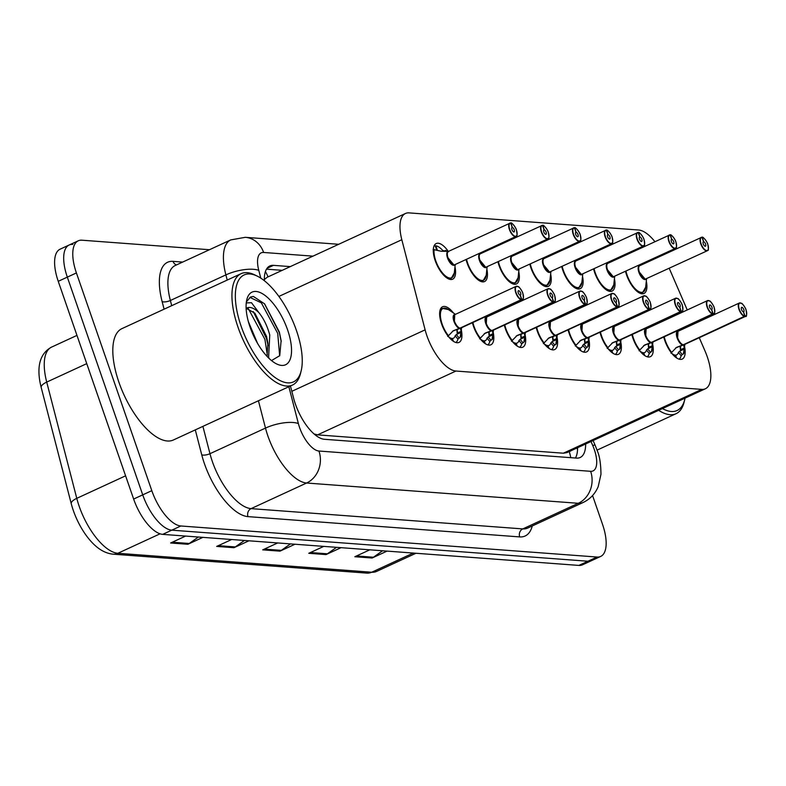 <?xml version="1.0" encoding="UTF-8"?>
<svg xmlns="http://www.w3.org/2000/svg" width="786" height="786" viewBox="0 0 786 786"><rect width="100%" height="100%" fill="white"/><g stroke="black" fill="none" stroke-linecap="round" stroke-linejoin="round"><path stroke-width="1.18" d="M486.868 269.225A19.63 8.292 -114.8 0 1 484.54 281.565A19.63 8.292 -114.8 0 1 467.11 263.064A19.63 8.292 -114.8 0 1 466.049 259.498M479.755 253.18A19.63 8.292 -114.8 0 1 480.128 253.711M518.75 271.602A19.63 8.292 -114.8 0 1 516.431 283.952A19.63 8.292 -114.8 0 1 499.002 265.442A19.63 8.292 -114.8 0 1 497.941 261.876M511.647 255.558A19.63 8.292 -114.8 0 1 512.02 256.089M550.642 273.98A19.63 8.292 -114.8 0 1 548.314 286.33A19.63 8.292 -114.8 0 1 530.884 267.82A19.63 8.292 -114.8 0 1 529.833 264.263M543.529 257.936A19.63 8.292 -114.8 0 1 543.902 258.476M582.534 276.358A19.63 8.292 -114.8 0 1 580.206 288.708A19.63 8.292 -114.8 0 1 562.776 270.197A19.63 8.292 -114.8 0 1 561.725 266.641M575.421 260.323A19.63 8.292 -114.8 0 1 575.794 260.854M614.426 278.745A19.63 8.292 -114.8 0 1 612.097 291.095A19.63 8.292 -114.8 0 1 594.668 272.585A19.63 8.292 -114.8 0 1 593.607 269.018M607.313 262.701A19.63 8.292 -114.8 0 1 607.686 263.231M646.308 281.123A19.63 8.292 -114.8 0 1 643.989 293.473A19.63 8.292 -114.8 0 1 626.56 274.962A19.63 8.292 -114.8 0 1 625.499 271.396M639.205 265.079A19.63 8.292 -114.8 0 1 639.578 265.609M454.976 266.837A19.63 8.292 -114.8 0 1 452.648 279.187A19.63 8.292 -114.8 0 1 435.218 260.677A19.63 8.292 -114.8 0 1 436.21 243.542A19.63 8.292 -114.8 0 1 448.236 251.333M493.215 332.409A19.63 8.292 -114.8 0 1 490.896 344.789A19.63 8.292 -114.8 0 1 473.467 326.278A19.63 8.292 -114.8 0 1 472.415 322.722M525.107 334.787A19.63 8.292 -114.8 0 1 522.788 347.176A19.63 8.292 -114.8 0 1 505.359 328.666A19.63 8.292 -114.8 0 1 504.298 325.099M556.999 337.165A19.63 8.292 -114.8 0 1 554.68 349.554A19.63 8.292 -114.8 0 1 537.251 331.044A19.63 8.292 -114.8 0 1 536.19 327.477M588.891 339.552A19.63 8.292 -114.8 0 1 586.572 351.932A19.63 8.292 -114.8 0 1 569.143 333.421A19.63 8.292 -114.8 0 1 568.082 329.865M620.773 341.93A19.63 8.292 -114.8 0 1 618.454 354.309A19.63 8.292 -114.8 0 1 601.025 335.799A19.63 8.292 -114.8 0 1 599.973 332.242M652.665 344.307A19.63 8.292 -114.8 0 1 650.346 356.697A19.63 8.292 -114.8 0 1 632.917 338.186A19.63 8.292 -114.8 0 1 631.856 334.62M684.557 346.695A19.63 8.292 -114.8 0 1 682.238 359.074A19.63 8.292 -114.8 0 1 664.809 340.564A19.63 8.292 -114.8 0 1 663.748 337.007M461.333 330.032A19.63 8.292 -114.8 0 1 459.014 342.411A19.63 8.292 -114.8 0 1 441.575 323.901A19.63 8.292 -114.8 0 1 442.567 306.766A19.63 8.292 -114.8 0 1 453.473 313.005M654.885 241.636A36.795 15.553 65.2 0 0 638.625 230.013L409.093 212.888A36.795 15.553 65.2 0 0 405.458 213.487A36.795 15.553 65.2 0 0 401.823 239.73L425.118 329.845A36.795 15.553 65.2 0 0 426.896 335.73A36.795 15.553 65.2 0 0 455.949 371.041L701.721 389.384A36.795 15.553 65.2 0 0 705.356 388.785A36.795 15.553 65.2 0 0 704.904 350.723L699.265 337.715M405.458 213.487L267.132 277.291L264.351 279.57M314.046 433.951L317.583 434.864L563.356 453.208L567.03 452.579L705.356 388.785M663.246 254.87A36.795 15.553 65.2 0 0 662.883 254.153M693.419 324.196L693.105 323.468M687.249 309.949L669.23 268.321M86.745 363.633L46.718 382.094L76.773 498.344A49.066 20.741 65.2 0 0 79.15 506.194A49.066 20.741 65.2 0 0 117.88 553.275A12.262 10.827 94.3 0 1 113.037 554.169C105.501 553.403 98.378 549.375 91.657 542.085A43.063 18.196 -114.8 0 1 73.285 510.409A43.063 18.196 -114.8 0 1 71.202 503.521L41.147 387.272A43.063 18.196 -114.8 0 1 39.3 377.476C37.63 362.611 41.717 352.482 51.571 347.107A49.066 20.741 65.2 0 0 46.718 382.094A12.262 4.382 165.5 0 0 41.147 387.272M592.565 495.553L602.518 524.311A36.795 15.553 -114.8 0 1 600.661 556.439L591.583 560.624A36.795 15.553 -114.8 0 1 587.948 561.233L171.77 530.167A36.795 15.553 -114.8 0 1 142.718 494.856L67.321 277.124A36.795 15.553 -114.8 0 1 69.178 244.996L60.09 249.191A36.795 15.553 -114.8 0 0 58.243 281.319L133.64 499.051A36.795 15.553 -114.8 0 0 162.682 534.362L578.86 565.419A36.795 15.553 -114.8 0 0 582.495 564.82L591.583 560.624A36.795 15.553 -114.8 0 1 587.948 561.233L171.77 530.167A36.795 15.553 -114.8 0 1 142.718 494.856L67.321 277.124A36.795 15.553 -114.8 0 1 69.178 244.996A36.795 15.553 -114.8 0 1 72.813 244.397M382.576 550.77L373.448 557.235A9.815 8.656 94.3 0 1 372.092 558.021L387.085 551.104M369.813 549.817L354.82 556.734L372.092 558.021M336.526 547.331L327.398 553.806A9.815 8.656 94.3 0 1 326.043 554.582L341.036 547.675M323.763 546.378L308.77 553.295L326.043 554.582M198.377 537.025L189.249 543.49A9.815 8.656 94.3 0 1 187.893 544.276L202.886 537.359M185.614 536.072L170.621 542.988L187.893 544.276M244.426 540.463L235.299 546.928A9.815 8.656 94.3 0 1 233.943 547.714L248.936 540.797M231.664 539.51L216.671 546.417L233.943 547.714M290.476 543.892L281.349 550.367A9.815 8.656 94.3 0 1 279.993 551.153L294.986 544.236M277.713 542.939L262.721 549.856L279.993 551.153M290.447 385.995L293.571 398.08A36.795 15.553 65.2 0 0 295.359 403.975A36.795 15.553 65.2 0 0 324.402 439.286L576.521 458.1A36.795 15.553 65.2 0 0 580.156 457.501A36.795 15.553 65.2 0 0 585.649 443.992M600.661 556.439A36.795 15.553 -114.8 0 1 597.036 557.038L180.859 525.981A36.795 15.553 -114.8 0 1 151.806 490.67L76.409 272.939A36.795 15.553 -114.8 0 1 78.266 240.811A36.795 15.553 -114.8 0 1 81.901 240.202L209.449 249.722M290.289 266.611L273.469 265.354A36.795 15.553 65.2 0 0 269.834 265.963A36.795 15.553 65.2 0 0 264.381 280.73M577.572 447.725A36.795 15.553 -114.8 0 1 575.44 458.022M266.474 269.156L282.213 270.335M447.725 336.477L453.316 330.729L459.977 328.155L452.363 331.338M523.309 298.189A7.359 3.115 -114.8 0 1 522.317 299.702A7.359 3.115 -114.8 0 1 521.737 299.83L460.35 328.135A0.609 0.55 -90.7 0 0 460.282 328.175L461.166 331.309L460.065 337.4A18.402 7.772 65.2 0 0 460.075 337.39L457.904 339.09A18.402 7.772 -114.8 0 1 455.841 342.5M459.486 327.949A7.359 3.115 -114.7 0 1 454.436 321.189A7.359 3.115 -114.7 0 1 454.77 314.646A7.359 3.115 65.2 0 0 454.406 321.071A7.359 3.115 65.2 0 0 460.056 328.116A0.609 0.531 -81.1 0 0 459.977 328.155M521.737 299.83L521.855 299.505A7.113 3.006 65.2 0 0 522.778 293.178A7.113 3.006 65.2 0 0 517.159 286.35A7.113 3.006 65.2 0 0 516.097 292.677A7.113 3.006 65.2 0 0 521.57 299.486L520.175 295.192A2.456 1.041 -114.8 0 1 518.288 292.844A2.456 1.041 -114.8 0 1 518.406 290.702A2.456 1.041 -114.8 0 1 520.587 293.011A2.456 1.041 -114.8 0 1 520.46 295.153A2.456 1.041 -114.8 0 1 520.273 295.192L520.185 295.231M521.57 299.486L460.056 328.116M442.145 308.318A18.402 7.772 65.2 0 0 442.076 308.348A18.402 7.772 65.2 0 0 439.855 311.158M457.285 330.385A13.48 5.699 -114.7 0 1 457.305 334.109L456.322 334.581L459.063 337.872M451.881 338.687L452.353 338.471A13.49 5.699 65.2 0 0 453.414 338.235A13.49 5.699 65.2 0 0 455.153 335.789L456.322 334.581M521.442 299.81A7.359 3.115 -114.8 0 1 515.783 292.765A7.359 3.115 -114.8 0 1 516.156 286.34L454.77 314.646L454.406 321.071M448.57 336.752A13.49 5.699 65.2 0 0 451.803 338.432L452.54 340.702M452.353 338.471L453.394 341.311M461.058 332.39L457.314 334.119L456.813 329.609M460.282 328.175L456.754 329.806M461.579 327.713L460.655 336.182A17.94 7.585 -114.7 0 1 460.576 336.732L460.065 337.4M520.273 295.192L521.855 299.505M461.313 327.536L460.36 328.135A7.359 3.115 -114.7 0 1 460.35 328.135A7.359 3.115 65.2 0 0 460.94 328.017L522.317 299.702C523.496 300.488 523.653 298.316 522.808 293.188C522.867 292.068 518.583 285.878 518.396 286.733L516.156 286.34A7.359 3.115 -114.8 0 1 517.954 286.566M516.952 234.965A7.359 3.115 -114.8 0 1 515.96 236.478A7.359 3.115 -114.8 0 1 509.416 229.541A7.359 3.115 -114.8 0 1 509.79 223.116A7.359 3.115 -114.8 0 1 510.369 222.988L510.654 223.126A7.113 3.006 65.2 0 0 509.741 229.453A7.113 3.006 65.2 0 0 515.351 236.281A7.113 3.006 65.2 0 0 516.412 229.954A7.113 3.006 65.2 0 0 510.949 223.145L512.344 227.439L511.833 227.675M510.448 222.969L448.413 251.422A7.359 3.115 65.2 0 0 448.04 257.847A7.359 3.115 65.2 0 0 453.856 264.911A7.359 3.115 65.2 0 0 454.583 264.794L453.856 264.911A7.359 3.105 -114.8 0 1 448.983 260.058A7.359 3.105 -114.8 0 1 447.519 252.571M512.344 227.439A2.456 1.041 -114.8 0 1 514.231 229.787A2.456 1.041 -114.8 0 1 514.103 231.929A2.456 1.041 -114.8 0 1 511.922 229.62A2.456 1.041 -114.8 0 1 512.05 227.478A2.456 1.041 -114.8 0 1 512.246 227.439L511.892 227.596M447.548 278.401A18.402 7.772 65.2 0 0 449.307 278.843A18.402 7.772 65.2 0 0 451.125 278.539A18.402 7.772 65.2 0 0 451.203 278.509M448.659 251.726L445.475 250.4A18.402 7.772 65.2 0 0 445.475 250.4L444.414 251.176M442.646 251.225L442.773 250.518A18.402 7.772 -114.8 0 0 435.896 245.802L435.267 246.087M442.773 250.518L444.463 250.872M448.04 257.847L453.856 264.911A7.359 3.105 -114.8 0 0 454.573 264.794M438.853 250.832A13.49 5.699 65.2 0 0 437.36 250.321L437.271 250.361M449.513 279.285L451.125 278.539L449.307 278.843M436.79 250.213L435.139 245.743A18.402 7.772 -114.8 0 0 434.088 245.9M435.896 245.802L437.36 250.321M454.898 264.646A7.585 3.203 -114.8 0 1 448.462 260.195A7.585 3.203 -114.8 0 1 448.167 251.324L441.339 251.284L433.135 249.486M512.246 227.439L510.654 223.126M479.617 338.854L485.208 333.107L491.869 330.533L484.255 333.716M555.201 300.566A7.359 3.115 -114.8 0 1 554.209 302.079A7.359 3.115 -114.8 0 1 553.629 302.207L492.242 330.513A0.609 0.55 -90.7 0 0 492.164 330.562L493.048 333.686L491.957 339.778A18.402 7.772 65.2 0 0 491.967 339.768M491.378 330.326A7.359 3.115 -114.7 0 1 486.328 323.567A7.359 3.115 -114.7 0 1 486.662 317.023A7.359 3.115 65.2 0 0 486.288 323.449A7.359 3.115 65.2 0 0 491.948 330.493A0.609 0.531 -81.1 0 0 491.869 330.533M553.629 302.207L553.747 301.893A7.113 3.006 65.2 0 0 554.661 295.556A7.113 3.006 65.2 0 0 549.05 288.727A7.113 3.006 65.2 0 0 547.989 295.055A7.113 3.006 65.2 0 0 553.452 301.863L552.057 297.57A2.456 1.041 -114.8 0 1 550.171 295.222A2.456 1.041 -114.8 0 1 550.298 293.08A2.456 1.041 -114.8 0 1 552.479 295.389A2.456 1.041 -114.8 0 1 552.352 297.53A2.456 1.041 -114.8 0 1 552.165 297.58L552.077 297.619M553.452 301.863L491.948 330.493M489.177 332.773A13.48 5.699 -114.7 0 1 489.197 336.487L488.204 336.958L490.955 340.25L489.796 341.468A18.402 7.772 -114.8 0 1 487.723 344.877M483.773 341.065L484.245 340.849A13.49 5.699 65.2 0 0 485.306 340.623A13.49 5.699 65.2 0 0 487.045 338.167L488.204 336.958M553.324 302.188A7.359 3.115 -114.8 0 1 547.675 295.143A7.359 3.115 -114.8 0 1 548.038 288.717L486.662 317.023L486.298 323.449M480.462 339.139A13.49 5.699 65.2 0 0 483.695 340.81L484.431 343.079M484.245 340.849L485.286 343.688M493.47 330.1L492.547 338.57A17.94 7.585 -114.7 0 1 492.468 339.12L490.955 340.25M492.95 334.767L489.206 336.496L488.705 331.997M492.164 330.562L488.646 332.183M552.165 297.58L553.747 301.893M493.205 329.914L492.252 330.513A7.359 3.115 -114.7 0 1 492.242 330.513A7.359 3.115 65.2 0 0 492.832 330.395L554.209 302.079C555.378 302.865 555.545 300.694 554.69 295.565C554.759 294.455 550.475 288.256 550.279 289.11L548.038 288.717A7.359 3.115 -114.8 0 1 549.836 288.943M511.499 341.232L517.1 335.484L523.751 332.92L516.147 336.094M525.087 332.301L524.134 332.9A0.609 0.55 -90.7 0 0 524.056 332.94L524.94 336.074L523.849 342.165A18.402 7.772 65.2 0 0 523.849 342.156L521.688 343.855A18.402 7.772 -114.8 0 1 519.615 347.255M523.26 332.714A7.359 3.115 -114.7 0 1 518.22 325.944A7.359 3.115 -114.7 0 1 518.554 319.411A7.359 3.115 65.2 0 0 518.18 325.836A7.359 3.115 65.2 0 0 523.84 332.881A0.609 0.531 -81.1 0 0 523.751 332.92M587.093 302.944A7.359 3.115 -114.8 0 1 586.101 304.467A7.359 3.115 -114.8 0 1 585.521 304.585L585.639 304.27A7.113 3.006 65.2 0 0 586.553 297.933A7.113 3.006 65.2 0 0 580.942 291.115A7.113 3.006 65.2 0 0 579.881 297.442A7.113 3.006 65.2 0 0 585.344 304.251L583.949 299.947A2.456 1.041 -114.8 0 1 582.062 297.599A2.456 1.041 -114.8 0 1 582.19 295.457A2.456 1.041 -114.8 0 1 584.371 297.776A2.456 1.041 -114.8 0 1 584.244 299.918A2.456 1.041 -114.8 0 1 584.047 299.957L583.969 299.997M585.344 304.251L523.84 332.881M524.842 337.155L520.096 339.336L522.837 342.637M515.665 343.443L516.127 343.227A13.49 5.699 65.2 0 0 517.188 343.001A13.49 5.699 65.2 0 0 518.937 340.544L520.096 339.336M585.216 304.565A7.359 3.115 -114.8 0 1 579.557 297.521A7.359 3.115 -114.8 0 1 579.93 291.095L518.554 319.411L518.18 325.836M512.354 341.517A13.49 5.699 65.2 0 0 515.577 343.187L516.314 345.467M516.127 343.227L517.178 346.076M521.059 335.15A13.48 5.699 -114.7 0 1 521.089 338.864L520.597 334.374M524.056 332.94L520.538 334.561M525.362 332.478L524.429 340.947A17.94 7.585 -114.7 0 1 524.36 341.497L523.84 342.156M524.134 332.891L524.144 332.9A7.359 3.115 65.2 0 0 524.714 332.773L586.101 304.467C587.27 305.253 587.437 303.082 586.582 297.953C586.641 296.833 582.367 290.633 582.171 291.498L579.93 291.095A7.359 3.115 -114.8 0 1 581.728 291.331M585.521 304.585L524.144 332.9M584.047 299.957L585.639 304.27M543.391 343.62L548.982 337.862L555.643 335.298L548.038 338.481M618.975 305.332A7.359 3.115 -114.8 0 1 617.983 306.845A7.359 3.115 -114.8 0 1 617.403 306.972L556.016 335.278A0.609 0.55 -90.7 0 0 555.948 335.317L556.832 338.452L555.741 344.543A18.402 7.772 65.2 0 0 555.741 344.533L556.252 343.875A17.94 7.585 -114.7 0 0 556.321 343.325L556.242 343.904M617.403 306.972L617.531 306.648A7.113 3.006 65.2 0 0 618.444 300.321A7.113 3.006 65.2 0 0 612.825 293.492A7.113 3.006 65.2 0 0 611.763 299.82A7.113 3.006 65.2 0 0 617.236 306.628L615.841 302.325A2.456 1.041 -114.8 0 1 613.954 299.977A2.456 1.041 -114.8 0 1 614.082 297.845A2.456 1.041 -114.8 0 1 616.253 300.154A2.456 1.041 -114.8 0 1 616.136 302.296A2.456 1.041 -114.8 0 1 615.939 302.335L615.851 302.374M555.152 335.091A7.359 3.115 -114.7 0 1 550.112 328.332A7.359 3.115 -114.7 0 1 550.446 321.788A7.359 3.115 65.2 0 0 550.072 328.214A7.359 3.115 65.2 0 0 555.731 335.258L617.108 306.943A7.359 3.115 -114.8 0 1 611.449 299.898A7.359 3.115 -114.8 0 1 611.822 293.473A7.359 3.115 -114.8 0 1 613.62 293.709M552.951 337.528A13.48 5.699 -114.7 0 1 552.98 341.252L551.988 341.723L554.729 345.015L553.58 346.233A18.402 7.772 -114.8 0 1 551.507 349.632M547.557 345.83L548.019 345.614A13.49 5.699 65.2 0 0 549.08 345.378A13.49 5.699 65.2 0 0 550.829 342.932L551.988 341.723M556.979 334.679L556.026 335.278A7.359 3.115 65.2 0 0 556.606 335.15L617.983 306.845C619.162 307.631 619.319 305.459 618.474 300.331C618.533 299.211 614.259 293.021 614.062 293.876L611.822 293.473L550.446 321.788L550.072 328.214M544.246 343.895A13.49 5.699 65.2 0 0 547.469 345.565L548.206 347.844M548.019 345.614L549.07 348.453M555.741 344.543L554.729 345.015M556.734 339.532L552.99 341.262L552.479 336.752M555.948 335.317L552.42 336.939M615.939 302.335L617.531 306.648M575.283 345.997L580.874 340.25L587.535 337.675L579.921 340.859M650.867 307.709A7.359 3.115 -114.8 0 1 649.875 309.222A7.359 3.115 -114.8 0 1 649.295 309.35L587.908 337.656A0.609 0.55 -90.7 0 0 587.84 337.695L588.724 340.829L587.623 346.921A18.402 7.772 65.2 0 0 587.633 346.911L585.462 348.611A18.402 7.772 -114.8 0 1 583.399 352.02M649.295 309.35L649.413 309.026A7.113 3.006 65.2 0 0 650.336 302.698A7.113 3.006 65.2 0 0 644.717 295.87A7.113 3.006 65.2 0 0 643.655 302.197A7.113 3.006 65.2 0 0 649.128 309.006L647.733 304.713A2.456 1.041 -114.8 0 1 645.846 302.364A2.456 1.041 -114.8 0 1 645.964 300.223A2.456 1.041 -114.8 0 1 648.145 302.531A2.456 1.041 -114.8 0 1 648.018 304.673A2.456 1.041 -114.8 0 1 647.831 304.722L647.743 304.762M587.044 337.469A7.359 3.115 -114.7 0 1 581.994 330.71A7.359 3.115 -114.7 0 1 582.328 324.166A7.359 3.115 65.2 0 0 581.964 330.592A7.359 3.115 65.2 0 0 587.614 337.636L649 309.33A7.359 3.115 -114.8 0 1 643.341 302.286A7.359 3.115 -114.8 0 1 643.714 295.86A7.359 3.115 -114.8 0 1 645.512 296.086M584.843 339.916A13.48 5.699 -114.7 0 1 584.863 343.629L583.88 344.101L586.621 347.392M579.439 348.208L579.911 347.992A13.49 5.699 65.2 0 0 580.972 347.756A13.49 5.699 65.2 0 0 582.711 345.309L583.88 344.101M588.871 337.056L587.918 337.656A7.359 3.115 -114.7 0 1 587.908 337.656A7.359 3.115 65.2 0 0 588.498 337.538L649.875 309.222C651.054 310.008 651.211 307.837 650.366 302.708C650.425 301.588 646.141 295.398 645.954 296.253L643.714 295.86L582.328 324.166L581.964 330.592M576.138 346.272A13.49 5.699 65.2 0 0 579.361 347.952L580.097 350.222M579.911 347.992L580.952 350.831M588.616 341.91L584.872 343.639L584.371 339.13M587.84 337.695L584.312 339.326M589.136 337.233L588.213 345.702A17.94 7.585 -114.7 0 1 588.134 346.253L587.623 346.921M647.831 304.722L649.413 309.026M548.844 237.343A7.359 3.115 -114.8 0 1 547.842 238.865A7.359 3.115 -114.8 0 1 541.308 231.919A7.359 3.115 -114.8 0 1 541.682 225.494A7.359 3.115 -114.8 0 1 542.261 225.366L542.546 225.503A7.113 3.006 65.2 0 0 541.623 231.831A7.113 3.006 65.2 0 0 547.243 238.659A7.113 3.006 65.2 0 0 548.304 232.332A7.113 3.006 65.2 0 0 542.831 225.523L544.236 229.826L543.725 230.062M542.34 225.346L480.305 253.809A7.359 3.115 65.2 0 0 479.932 260.235A7.359 3.115 65.2 0 0 485.738 267.289A7.359 3.115 65.2 0 0 486.465 267.171A7.359 3.105 -114.8 0 1 485.738 267.289L547.842 238.865C547.911 237.028 549.925 241.724 548.333 232.351C548.137 230.455 543.313 224.089 542.674 225.376L542.497 225.425M544.236 229.826A2.456 1.041 -114.8 0 1 546.113 232.175A2.456 1.041 -114.8 0 1 545.995 234.316A2.456 1.041 -114.8 0 1 543.814 231.998A2.456 1.041 -114.8 0 1 543.941 229.856A2.456 1.041 -114.8 0 1 544.128 229.817L543.784 229.974M479.44 280.789A18.402 7.772 65.2 0 0 481.199 281.221A18.402 7.772 65.2 0 0 483.017 280.916A18.402 7.772 65.2 0 0 483.095 280.887M479.932 260.225L485.738 267.289A7.359 3.105 -114.8 0 1 480.875 262.445A7.359 3.105 -114.8 0 1 479.411 254.949M481.405 281.663L483.017 280.916L481.199 281.221M544.128 229.817L542.546 225.503M580.726 239.72A7.359 3.115 -114.8 0 1 579.734 241.243A7.359 3.115 -114.8 0 1 573.2 234.297A7.359 3.115 -114.8 0 1 573.574 227.871A7.359 3.115 -114.8 0 1 574.153 227.753L574.438 227.881A7.113 3.006 65.2 0 0 573.515 234.218A7.113 3.006 65.2 0 0 579.135 241.047A7.113 3.006 65.2 0 0 580.196 234.709A7.113 3.006 65.2 0 0 574.723 227.901L576.118 232.204L575.607 232.44M574.232 227.734L512.197 256.187A7.359 3.115 65.2 0 0 511.824 262.612A7.359 3.115 65.2 0 0 517.63 269.677A7.359 3.115 65.2 0 0 518.357 269.549A7.359 3.105 -114.8 0 1 517.63 269.677L579.734 241.243C579.803 239.406 581.807 244.112 580.225 234.729C580.019 232.833 575.205 226.476 574.566 227.753L574.389 227.802M576.118 232.204A2.456 1.041 -114.8 0 1 578.005 234.552A2.456 1.041 -114.8 0 1 577.887 236.694A2.456 1.041 -114.8 0 1 575.706 234.375A2.456 1.041 -114.8 0 1 575.824 232.234A2.456 1.041 -114.8 0 1 576.02 232.194L575.666 232.361M511.332 283.166A18.402 7.772 65.2 0 0 513.091 283.599A18.402 7.772 65.2 0 0 514.909 283.304A18.402 7.772 65.2 0 0 514.977 283.265M511.824 262.612L517.63 269.677A7.359 3.105 -114.8 0 1 512.767 264.823A7.359 3.105 -114.8 0 1 511.293 257.327M514.899 283.294L513.091 283.599M576.02 232.194L574.438 227.881M612.618 242.108A7.359 3.115 -114.8 0 1 611.626 243.621A7.359 3.115 -114.8 0 1 605.092 236.684A7.359 3.115 -114.8 0 1 605.456 230.259A7.359 3.115 -114.8 0 1 606.035 230.131L606.32 230.259A7.113 3.006 65.2 0 0 605.407 236.596A7.113 3.006 65.2 0 0 611.027 243.424A7.113 3.006 65.2 0 0 612.088 237.097A7.113 3.006 65.2 0 0 606.615 230.288L608.01 234.582L607.499 234.817M606.124 230.111L544.079 258.565A7.359 3.115 65.2 0 0 543.716 264.99A7.359 3.115 65.2 0 0 549.522 272.054A7.359 3.115 65.2 0 0 550.249 271.936A7.359 3.105 -114.8 0 1 549.522 272.054L611.626 243.621C611.695 241.793 613.699 246.49 612.117 237.107C611.911 235.22 607.087 228.854 606.448 230.131L606.271 230.18M608.01 234.582A2.456 1.041 -114.8 0 1 609.897 236.93A2.456 1.041 -114.8 0 1 609.769 239.072A2.456 1.041 -114.8 0 1 607.598 236.763A2.456 1.041 -114.8 0 1 607.716 234.621A2.456 1.041 -114.8 0 1 607.912 234.572L607.558 234.739M543.214 285.544A18.402 7.772 65.2 0 0 544.983 285.986A18.402 7.772 65.2 0 0 546.791 285.682A18.402 7.772 65.2 0 0 546.869 285.642M543.716 264.99L549.522 272.054A7.359 3.105 -114.8 0 1 544.659 267.201A7.359 3.105 -114.8 0 1 543.185 259.714M545.179 286.428L546.791 285.682L544.983 285.986M607.912 234.572L606.32 230.259M301.156 370.864L300.488 373.566A61.328 25.918 -114.8 0 1 292.48 385.052A61.328 25.918 -114.8 0 1 238.011 327.212A61.328 25.918 -114.8 0 1 241.106 273.666A61.328 25.918 -114.8 0 1 255.037 275.031L257.533 276.269A58.881 24.887 -114.8 0 1 296.44 330.493A58.881 24.887 -114.8 0 1 301.156 370.864A58.881 24.887 -114.8 0 1 274.501 377.103A58.881 24.887 -114.8 0 1 241.174 326.367A58.881 24.887 -114.8 0 1 257.533 276.269M292.48 385.052L173.352 440.003A61.328 25.918 -114.8 0 1 118.883 382.153A61.328 25.918 -114.8 0 1 121.977 328.607L241.106 273.666M257.533 343.344L248.337 321.533M266.994 356.333L267.888 343.266L266.552 336.447L254.919 313.231L246.313 308.358M268.586 357.974L269.755 334.964C267.289 325.994 263.674 318.556 258.928 312.671L251.481 302.708L246.264 302.915M271.504 360.587L279.737 355.675L281.123 340.643L279.335 332.026L264.607 303.868L253.347 296.43L250.508 297.049L246.391 301.883M246.136 308.485A27.726 11.721 -114.8 0 1 247.099 307.906A27.726 11.721 -114.8 0 1 258.928 312.671M250.036 327.025A39.998 16.899 -114.8 0 1 246.833 299.604A39.998 16.899 -114.8 0 1 264.941 295.369A39.998 16.899 -114.8 0 1 287.578 329.835A39.998 16.899 -114.8 0 1 276.466 363.859A39.998 16.899 -114.8 0 1 250.036 327.025M268.812 358.19L268.861 357.581M268.114 345.614L266.503 338.589L253.259 311.561M281.221 341.497L279.325 332.675L264.401 303.642M267.358 355.193L264.902 339.326L248.199 308.426M279.659 355.842L277.723 333.411L261.345 302.846L249.869 297.383M685.058 398.138A58.881 24.887 -114.8 0 1 684.753 399.504L684.085 402.196A61.328 25.918 -114.8 0 1 676.078 413.691A61.328 25.918 -114.8 0 1 658.648 410.321M684.753 399.504A58.881 24.887 -114.8 0 1 662.451 408.573M607.175 348.375L612.766 342.627L619.427 340.053L611.813 343.236M682.759 310.087A7.359 3.115 -114.8 0 1 681.767 311.6A7.359 3.115 -114.8 0 1 681.187 311.728L619.8 340.033A0.609 0.55 -90.7 0 0 619.722 340.083L620.606 343.217L619.515 349.308A18.402 7.772 65.2 0 0 619.525 349.289L620.026 348.64A17.94 7.585 -114.7 0 0 620.105 348.09L620.026 348.67M618.936 339.847A7.359 3.115 -114.7 0 1 613.886 333.087A7.359 3.115 -114.7 0 1 614.22 326.544A7.359 3.115 65.2 0 0 613.846 332.969A7.359 3.115 65.2 0 0 619.506 340.014A0.609 0.531 -81.1 0 0 619.427 340.053M681.187 311.728L681.305 311.413A7.113 3.006 65.2 0 0 682.219 305.076A7.113 3.006 65.2 0 0 676.608 298.248A7.113 3.006 65.2 0 0 675.547 304.575A7.113 3.006 65.2 0 0 681.01 311.384L679.615 307.09A2.456 1.041 -114.8 0 1 677.728 304.742A2.456 1.041 -114.8 0 1 677.856 302.6A2.456 1.041 -114.8 0 1 680.037 304.919A2.456 1.041 -114.8 0 1 679.91 307.061A2.456 1.041 -114.8 0 1 679.723 307.1L679.635 307.139M681.01 311.384L619.506 340.014M620.508 344.297L615.762 346.479L618.513 349.77L617.354 350.988A18.402 7.772 -114.8 0 1 615.281 354.398M611.331 350.585L611.803 350.369A13.49 5.699 65.2 0 0 612.864 350.143A13.49 5.699 65.2 0 0 614.603 347.687L615.762 346.479M680.882 311.708A7.359 3.115 -114.8 0 1 675.233 304.663A7.359 3.115 -114.8 0 1 675.596 298.238L614.22 326.544L613.856 332.969M608.02 348.66A13.49 5.699 65.2 0 0 611.253 350.33L611.989 352.609M611.803 350.369L612.844 353.209M619.515 349.308L618.513 349.77M616.735 342.293A13.48 5.699 -114.7 0 1 616.755 346.007L616.263 341.517M619.722 340.083L616.204 341.704M679.723 307.1L681.305 311.413M620.763 339.444L619.81 340.033A7.359 3.115 -114.7 0 1 619.8 340.033A7.359 3.115 65.2 0 0 620.39 339.916L681.767 311.6C682.936 312.386 683.103 310.215 682.248 305.086C682.317 303.976 678.033 297.776 677.846 298.631L675.596 298.238A7.359 3.115 -114.8 0 1 677.394 298.464M639.057 350.752L644.658 345.005L651.309 342.441L643.705 345.614M714.651 312.464A7.359 3.115 -114.8 0 1 713.659 313.987A7.359 3.115 -114.8 0 1 713.079 314.115L651.692 342.421A0.609 0.55 -90.7 0 0 651.614 342.46L652.498 345.594L651.398 351.676A18.402 7.772 65.2 0 0 651.407 351.676L649.246 353.376A18.402 7.772 -114.8 0 1 647.173 356.775M650.818 342.234A7.359 3.115 -114.7 0 1 645.778 335.465A7.359 3.115 -114.7 0 1 646.112 328.931A7.359 3.115 65.2 0 0 645.738 335.357A7.359 3.115 65.2 0 0 651.398 342.401A0.609 0.531 -81.1 0 0 651.309 342.441M713.079 314.115L713.197 313.791A7.113 3.006 65.2 0 0 714.11 307.454A7.113 3.006 65.2 0 0 708.5 300.635A7.113 3.006 65.2 0 0 707.439 306.962A7.113 3.006 65.2 0 0 712.902 313.771L711.507 309.468A2.456 1.041 -114.8 0 1 709.62 307.12A2.456 1.041 -114.8 0 1 709.748 304.978A2.456 1.041 -114.8 0 1 711.929 307.297A2.456 1.041 -114.8 0 1 711.802 309.438A2.456 1.041 -114.8 0 1 711.605 309.478L711.527 309.517M712.902 313.771L651.398 342.401M648.627 344.671A13.48 5.699 -114.7 0 1 648.647 348.385L647.654 348.856L650.395 352.157M643.223 352.963L643.695 352.747A13.49 5.699 65.2 0 0 644.746 352.521A13.49 5.699 65.2 0 0 646.495 350.065L647.654 348.856M712.774 314.086A7.359 3.115 -114.8 0 1 707.115 307.041A7.359 3.115 -114.8 0 1 707.488 300.616L646.112 328.931L645.738 335.357M639.912 351.037A13.49 5.699 65.2 0 0 643.135 352.708L643.872 354.987M643.695 352.747L644.736 355.596M652.4 346.675L648.656 348.395L648.155 343.895M651.614 342.46L648.096 344.081M652.92 341.998L651.987 350.468A17.94 7.585 -114.7 0 1 651.918 351.018L651.398 351.676M711.605 309.478L713.197 313.791M652.655 341.822L651.692 342.421A7.359 3.115 65.2 0 0 652.272 342.293L713.659 313.987C714.828 314.773 714.995 312.602 714.14 307.473C714.199 306.353 709.925 300.154 709.729 301.018L707.488 300.616A7.359 3.115 -114.8 0 1 709.286 300.851M670.949 353.14L676.54 347.383L683.201 344.818L675.596 348.002M746.533 314.852A7.359 3.115 -114.8 0 1 745.541 316.365A7.359 3.115 -114.8 0 1 744.971 316.493L683.574 344.799A0.609 0.55 -90.7 0 0 683.506 344.838L684.39 347.972L683.299 354.073A18.402 7.772 65.2 0 0 683.299 354.054L683.81 353.395A17.94 7.585 -114.7 0 0 683.879 352.845L683.8 353.435M682.71 344.612A7.359 3.115 -114.7 0 1 677.67 337.852A7.359 3.115 -114.7 0 1 678.004 331.309A7.359 3.115 65.2 0 0 677.63 337.734A7.359 3.115 65.2 0 0 683.289 344.779A0.609 0.531 -81.1 0 0 683.201 344.818M744.971 316.493L745.089 316.169A7.113 3.006 65.2 0 0 746.002 309.841A7.113 3.006 65.2 0 0 740.383 303.013A7.113 3.006 65.2 0 0 739.321 309.34A7.113 3.006 65.2 0 0 744.794 316.149L743.399 311.855A2.456 1.041 -114.8 0 1 741.512 309.507A2.456 1.041 -114.8 0 1 741.64 307.365A2.456 1.041 -114.8 0 1 743.811 309.674A2.456 1.041 -114.8 0 1 743.694 311.816A2.456 1.041 -114.8 0 1 743.497 311.855L743.409 311.895M744.794 316.149L683.289 344.779M684.292 349.053L679.546 351.244L682.287 354.535L681.138 355.753A18.402 7.772 -114.8 0 1 679.065 359.153M675.115 355.351L675.577 355.134A13.49 5.699 65.2 0 0 676.638 354.899A13.49 5.699 65.2 0 0 678.387 352.452L679.546 351.244M744.666 316.473A7.359 3.115 -114.8 0 1 739.007 309.429A7.359 3.115 -114.8 0 1 739.38 303.003L678.004 331.309L677.63 337.734M671.804 353.415A13.49 5.699 65.2 0 0 675.027 355.095L675.764 357.365M675.577 355.134L676.628 357.974M683.299 354.073L682.287 354.535M680.509 347.048A13.48 5.699 -114.7 0 1 680.538 350.772L680.037 346.272M683.506 344.838L679.978 346.459M743.497 311.855L745.089 316.169M684.537 344.199L683.584 344.799A7.359 3.115 -114.7 0 1 683.574 344.799A7.359 3.115 65.2 0 0 684.164 344.671L745.541 316.365C746.72 317.151 746.877 314.98 746.032 309.851C746.091 308.731 741.817 302.541 741.62 303.396L739.38 303.003A7.359 3.115 -114.8 0 1 741.178 303.229M644.51 244.485A7.359 3.115 -114.8 0 1 643.518 245.998A7.359 3.115 -114.8 0 1 636.974 239.062A7.359 3.115 -114.8 0 1 637.348 232.636A7.359 3.115 -114.8 0 1 637.927 232.509L638.212 232.646A7.113 3.006 65.2 0 0 637.299 238.973A7.113 3.006 65.2 0 0 642.909 245.802A7.113 3.006 65.2 0 0 643.97 239.475A7.113 3.006 65.2 0 0 638.507 232.666L639.902 236.959L639.391 237.195M638.006 232.489L575.971 260.942A7.359 3.115 65.2 0 0 575.598 267.368A7.359 3.115 65.2 0 0 581.414 274.432A7.359 3.115 65.2 0 0 582.141 274.314A7.359 3.105 -114.8 0 1 581.414 274.432L643.518 245.998C643.587 244.171 645.591 248.867 643.999 239.484C643.803 237.598 638.979 231.231 638.34 232.518L638.163 232.558M639.902 236.959A2.456 1.041 -114.8 0 1 641.789 239.308A2.456 1.041 -114.8 0 1 641.661 241.449A2.456 1.041 -114.8 0 1 639.48 239.141A2.456 1.041 -114.8 0 1 639.608 236.999A2.456 1.041 -114.8 0 1 639.804 236.959L639.45 237.117M575.106 287.931A18.402 7.772 65.2 0 0 576.865 288.364A18.402 7.772 65.2 0 0 578.683 288.059A18.402 7.772 65.2 0 0 578.761 288.03M575.598 267.368L581.414 274.432A7.359 3.105 -114.8 0 1 576.541 269.578A7.359 3.105 -114.8 0 1 575.077 262.092M577.071 288.806L578.683 288.059L576.865 288.364M574.949 260.539L575.44 260.805M639.804 236.959L638.212 232.646M676.402 246.863A7.359 3.115 -114.8 0 1 675.4 248.386A7.359 3.115 -114.8 0 1 668.866 241.44A7.359 3.115 -114.8 0 1 669.24 235.014A7.359 3.115 -114.8 0 1 669.819 234.886L670.104 235.024A7.113 3.006 65.2 0 0 669.181 241.361A7.113 3.006 65.2 0 0 674.801 248.18A7.113 3.006 65.2 0 0 675.862 241.852A7.113 3.006 65.2 0 0 670.399 235.043L671.794 239.347L671.283 239.583M669.898 234.876L607.863 263.33A7.359 3.115 65.2 0 0 607.49 269.755A7.359 3.115 65.2 0 0 613.296 276.81A7.359 3.115 65.2 0 0 614.023 276.692A7.359 3.105 -114.8 0 1 613.296 276.81L675.4 248.386C675.479 246.549 677.483 251.255 675.891 241.872C675.695 239.976 670.871 233.619 670.232 234.896L670.055 234.945M671.794 239.347A2.456 1.041 -114.8 0 1 673.671 241.695A2.456 1.041 -114.8 0 1 673.553 243.837A2.456 1.041 -114.8 0 1 671.372 241.518A2.456 1.041 -114.8 0 1 671.499 239.376A2.456 1.041 -114.8 0 1 671.686 239.337L671.342 239.494M606.998 290.309A18.402 7.772 65.2 0 0 608.757 290.741A18.402 7.772 65.2 0 0 610.575 290.447A18.402 7.772 65.2 0 0 610.653 290.407M607.49 269.755L613.296 276.81A7.359 3.105 -114.8 0 1 608.433 271.966A7.359 3.105 -114.8 0 1 606.969 264.469M608.963 291.184L610.575 290.447L608.757 290.741M671.686 239.337L670.104 235.024M708.284 249.241A7.359 3.115 -114.8 0 1 707.292 250.763A7.359 3.115 -114.8 0 1 700.758 243.817A7.359 3.115 -114.8 0 1 701.132 237.392A7.359 3.115 -114.8 0 1 701.711 237.274L701.996 237.401A7.113 3.006 65.2 0 0 701.073 243.739A7.113 3.006 65.2 0 0 706.693 250.567A7.113 3.006 65.2 0 0 707.754 244.24A7.113 3.006 65.2 0 0 702.281 237.421L703.676 241.724L703.165 241.96M701.79 237.254L639.755 265.707A7.359 3.115 65.2 0 0 639.382 272.133A7.359 3.115 65.2 0 0 645.188 279.197A7.359 3.115 65.2 0 0 645.915 279.069A7.359 3.105 -114.8 0 1 645.188 279.197L707.292 250.763C707.361 248.936 709.365 253.632 707.783 244.25C707.587 242.353 702.763 235.996 702.124 237.274L701.947 237.323M703.676 241.724A2.456 1.041 -114.8 0 1 705.563 244.073A2.456 1.041 -114.8 0 1 705.445 246.215A2.456 1.041 -114.8 0 1 703.264 243.896A2.456 1.041 -114.8 0 1 703.382 241.754A2.456 1.041 -114.8 0 1 703.578 241.715L703.224 241.882M638.89 292.687A18.402 7.772 65.2 0 0 640.649 293.129A18.402 7.772 65.2 0 0 642.467 292.824A18.402 7.772 65.2 0 0 642.535 292.785M639.382 272.133L645.188 279.197A7.359 3.105 -114.8 0 1 640.325 274.343A7.359 3.105 -114.8 0 1 638.851 266.857M640.855 293.561L642.467 292.824L640.649 293.129M703.578 241.715L701.996 237.401M291.822 391.32L425.118 329.845M569.614 451.39A12.262 5.188 65.2 0 0 570.97 450.761M265.393 271.592A36.795 32.472 94.3 0 1 268.026 276.878M569.202 451.577A36.795 32.472 94.3 0 1 570.744 457.668M317.583 434.864L455.949 371.041M278.892 296.43L401.823 239.73M563.356 453.208L701.721 389.384M71.202 503.521A12.262 4.382 165.5 0 1 76.773 498.344L125.593 475.825M160.069 533.812L117.88 553.275L371.729 572.228A49.066 20.741 65.2 0 0 376.573 571.422L366.885 573.112A12.262 10.827 -85.7 0 0 371.729 572.228L413.269 553.059M578.86 565.419L597.036 557.038M162.682 534.362L180.859 525.981M133.64 499.051L151.806 490.67M58.243 281.319L76.409 272.939M281.349 550.367L264.371 549.1M235.299 546.928L218.321 545.661M189.249 543.49L172.272 542.222M327.398 553.806L310.421 552.538M373.448 557.235L356.471 555.967M288.855 386.722L298.375 423.556A24.533 10.365 65.2 0 0 299.564 427.486A24.533 10.365 65.2 0 0 318.939 451.026L590.63 471.305A24.533 10.365 65.2 0 0 594.285 449.484A24.533 10.365 65.2 0 0 592.752 445.534L591.013 441.516M590.63 471.305A24.533 21.644 -85.7 0 1 578.29 503.295L306.599 483.017A49.066 20.741 -114.8 0 1 267.869 435.935A49.066 20.741 -114.8 0 1 265.491 428.085L209.97 453.699A49.066 20.741 65.2 0 0 212.348 461.549A49.066 20.741 65.2 0 0 251.078 508.63L522.769 528.909A49.066 20.741 65.2 0 0 527.612 528.104L583.133 502.49A49.066 20.741 -114.8 0 1 578.29 503.295L522.769 528.909A6.131 5.414 94.3 0 0 519.684 536.907L247.993 516.628A6.131 5.414 94.3 0 1 251.078 508.63L306.599 483.017A24.533 21.644 -85.7 0 0 318.939 451.026M583.133 502.49C590.148 499.1 595.179 493.795 598.215 486.573L600.966 474.292C600.848 463.828 599.62 455.988 597.281 450.771L595.071 445.102A24.533 1.238 156.6 0 0 592.752 445.534M247.993 516.628A55.197 23.325 -114.8 0 1 204.419 463.661A55.197 23.325 -114.8 0 1 201.747 454.829L195.292 429.883M164.097 309.183L162.142 301.637A55.197 23.325 -114.8 0 1 173.048 261.365L182.657 262.082M532.269 525.952A55.197 23.325 -114.8 0 1 519.684 536.907M227.223 280.071L225.887 274.894L170.366 300.498L171.702 305.675M312.966 256.148L263.624 252.463A24.533 10.365 65.2 0 0 258.781 270.364A24.533 8.764 165.5 0 0 225.887 274.894A49.066 20.741 -114.8 0 1 230.74 239.907L175.219 265.511A49.066 20.741 65.2 0 0 170.366 300.498A6.131 2.191 -14.5 0 1 162.142 301.637M298.375 423.556A24.533 8.764 165.5 0 0 265.491 428.085L258.427 400.762M202.906 426.376L209.97 453.699A6.131 2.191 -14.5 0 1 201.747 454.829M258.781 270.364L260.785 278.136M176.496 264.931A6.131 5.414 94.3 0 1 173.048 261.365M263.624 252.463A24.533 21.644 -85.7 0 0 245.261 237.313L230.74 239.907M267.024 268.331L273.469 265.354M459.329 328.401A7.585 3.203 -114.7 0 1 453.709 320.668A7.585 3.203 -114.7 0 1 455.084 314.498M461.235 327.88A7.585 3.203 -114.7 0 1 460.39 328.479M448.551 335.838A17.94 7.585 -114.7 0 1 440.366 314.94A17.94 7.585 -114.7 0 1 448.384 309.546L442.076 308.348L440.465 309.095M461.166 331.309L457.501 332.999M457.904 339.09L455.153 335.789M510.9 223.057A7.359 3.115 -114.8 0 1 511.588 223.342M451.125 278.539L454.308 272.968A17.94 7.575 -114.8 0 1 442.665 273.174A17.94 7.575 -114.8 0 1 434.157 249.437M491.221 330.788A7.585 3.203 -114.7 0 1 485.601 323.046A7.585 3.203 -114.7 0 1 486.976 316.886M493.127 330.258A7.585 3.203 -114.7 0 1 492.272 330.867M480.433 338.216A17.94 7.585 -114.7 0 1 472.897 322.496M493.048 333.686L489.383 335.376M489.796 341.468L487.045 338.167M523.103 333.166A7.585 3.203 -114.7 0 1 517.493 325.433A7.585 3.203 -114.7 0 1 518.868 319.263M525.019 332.635A7.585 3.203 -114.7 0 1 524.164 333.244M512.325 340.593A17.94 7.585 -114.7 0 1 504.789 324.873M524.94 336.074L521.275 337.764M521.688 343.855L518.937 340.544M554.995 335.543A7.585 3.203 -114.7 0 1 549.385 327.811A7.585 3.203 -114.7 0 1 550.76 321.641M556.901 335.013A7.585 3.203 -114.7 0 1 556.056 335.622M544.217 342.981A17.94 7.585 -114.7 0 1 536.681 327.261M556.832 338.452L553.167 340.142M553.58 346.233L550.829 342.932M586.887 337.921A7.585 3.203 -114.7 0 1 581.267 330.189A7.585 3.203 -114.7 0 1 582.652 324.019M588.793 337.4A7.585 3.203 -114.7 0 1 587.948 338M576.109 345.359A17.94 7.585 -114.7 0 1 568.573 329.639M588.724 340.829L585.059 342.519M585.462 348.611L582.711 345.309M486.78 267.024A7.585 3.203 -114.8 0 1 480.354 262.573A7.585 3.203 -114.8 0 1 480.059 253.701M542.792 225.435A7.359 3.115 -114.8 0 1 543.48 225.72M483.017 280.916L486.2 275.355A17.94 7.575 -114.8 0 1 477.259 278.234A17.94 7.575 -114.8 0 1 466.54 259.272M518.672 269.401A7.585 3.203 -114.8 0 1 512.246 264.961A7.585 3.203 -114.8 0 1 511.951 256.079M574.674 227.822A7.359 3.115 -114.8 0 1 575.372 228.107M513.297 284.041L514.909 283.304L518.092 277.733A17.94 7.575 -114.8 0 1 509.141 280.622A17.94 7.575 -114.8 0 1 498.432 261.659M550.564 271.789A7.585 3.203 -114.8 0 1 544.128 267.338A7.585 3.203 -114.8 0 1 543.833 258.466M606.566 230.2A7.359 3.115 -114.8 0 1 607.264 230.485M546.791 285.682L549.974 280.111A17.94 7.575 -114.8 0 1 541.033 282.999A17.94 7.575 -114.8 0 1 530.314 264.037M618.779 340.309A7.585 3.203 -114.7 0 1 613.159 332.566A7.585 3.203 -114.7 0 1 614.534 326.406M620.685 339.778A7.585 3.203 -114.7 0 1 619.83 340.387M607.991 347.736A17.94 7.585 -114.7 0 1 600.455 332.016M620.606 343.217L616.951 344.907M617.354 350.988L614.603 347.687M650.661 342.686A7.585 3.203 -114.7 0 1 645.051 334.954A7.585 3.203 -114.7 0 1 646.426 328.784M652.577 342.156A7.585 3.203 -114.7 0 1 651.722 342.765M639.883 350.124A17.94 7.585 -114.7 0 1 632.347 334.394M652.498 345.594L648.833 347.284M649.246 353.376L646.495 350.065M682.553 345.064A7.585 3.203 -114.7 0 1 676.942 337.332A7.585 3.203 -114.7 0 1 678.318 331.161M684.459 344.533A7.585 3.203 -114.7 0 1 683.614 345.142M671.775 352.501A17.94 7.585 -114.7 0 1 664.239 336.781M684.39 347.972L680.725 349.662M681.138 355.753L678.387 352.452M582.455 274.167A7.585 3.203 -114.8 0 1 576.02 269.716A7.585 3.203 -114.8 0 1 575.725 260.844M638.458 232.577A7.359 3.115 -114.8 0 1 639.146 232.862M578.683 288.059L581.866 282.488A17.94 7.575 -114.8 0 1 572.925 285.377A17.94 7.575 -114.8 0 1 562.206 266.415M614.338 276.544A7.585 3.203 -114.8 0 1 607.912 272.094A7.585 3.203 -114.8 0 1 607.617 263.222M670.35 234.965A7.359 3.115 -114.8 0 1 671.038 235.25M610.575 290.447L613.758 284.876A17.94 7.575 -114.8 0 1 604.817 287.755A17.94 7.575 -114.8 0 1 594.098 268.792M646.23 278.932A7.585 3.203 -114.8 0 1 639.804 274.481A7.585 3.203 -114.8 0 1 639.509 265.609M702.232 237.343A7.359 3.115 -114.8 0 1 702.93 237.627M642.467 292.824L645.65 287.254A17.94 7.575 -114.8 0 1 636.699 290.142A17.94 7.575 -114.8 0 1 625.99 271.18M577.091 447.941L577.523 449.847M366.885 573.112L113.037 554.169M376.573 571.422L415.941 553.265M51.571 347.107L76.969 335.396M78.266 240.811L69.178 244.996M338.687 244.289L245.261 237.313M595.071 445.102L593.106 440.553M460.655 336.182L460.576 336.772M455.428 314.341L448.384 309.546M454.583 264.794L515.96 236.478C516.029 234.65 518.033 239.347 516.441 229.964C516.245 228.078 511.421 221.711 510.782 222.998M455.232 264.489L454.308 272.968M492.547 338.57L492.468 339.149M487.32 316.729L486.544 316.198M524.429 340.947L524.36 341.527M519.202 319.106L518.436 318.585M551.094 321.484L550.328 320.963M557.254 334.856L556.321 343.325M588.213 345.702L588.134 346.292M582.986 323.861L582.22 323.341M487.124 266.867L486.2 275.355M519.006 269.254L518.092 277.733M550.898 271.632L549.974 280.111M676.078 413.691L597.055 450.132M614.878 326.249L614.102 325.718M621.028 339.621L620.105 348.09M651.987 350.468L651.918 351.047M646.76 328.627L645.994 328.106M678.652 331.004L677.886 330.484M684.812 344.376L683.879 352.845M582.79 274.009L581.866 282.488M614.681 276.387L613.758 284.876M646.564 278.775L645.65 287.254"/></g></svg>
